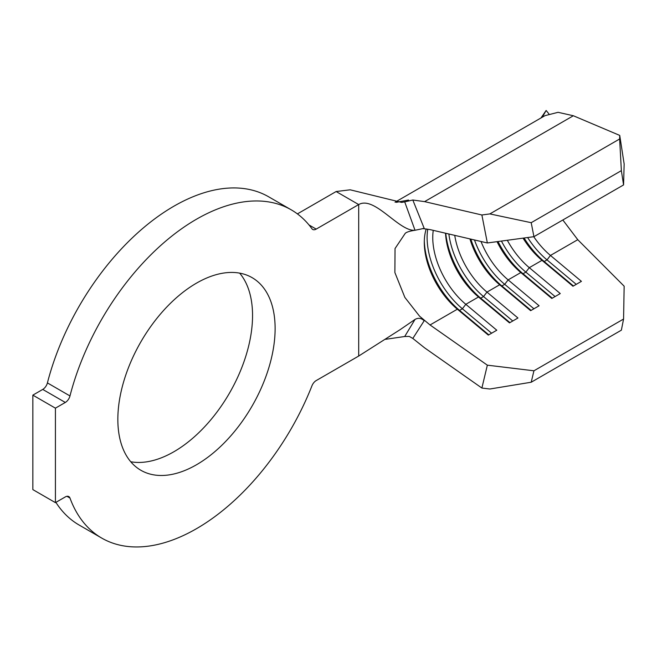<?xml version="1.0" encoding="UTF-8"?>
<svg xmlns="http://www.w3.org/2000/svg" width="657" height="657" viewBox="0 0 657 657"><rect width="100%" height="100%" fill="white"/><g stroke="black" fill="none" stroke-linecap="round" stroke-linejoin="round"><path stroke-width="0.99" d="M196.476 464.77A111.214 64.214 120 0 0 269.132 366.762A111.214 64.214 120 0 0 252.091 277.64A111.214 64.214 120 0 0 196.476 283.151A111.214 64.214 120 0 0 123.828 381.159A111.214 64.214 120 0 0 140.869 470.272A111.214 64.214 120 0 0 196.476 464.77M130.743 461.756A111.214 64.214 120 0 0 173.908 451.737A111.214 64.214 120 0 0 243.115 364.101A111.214 64.214 120 0 0 239.649 273.131M395.062 202.216L544.982 115.657L558.064 112.314L573.339 115.747L619.732 135.408L624.15 163.987L623.575 184.929L533.936 236.676L487.346 242.967L481.885 214.987L424.594 201.625L412.818 200.015L424.192 228.349L415.019 230.27C399.062 231.765 374.457 195.466 358.697 204.565L316.189 229.104A6.981 4.032 -60 0 1 312.699 229.449A6.981 4.032 -60 0 1 311.935 228.751A189.512 109.415 120 0 0 291.24 209.838A189.512 109.415 120 0 0 69.979 395.941A6.981 4.032 -60 0 1 65.314 402.454L55.418 408.161L55.418 502.638L65.314 496.922A6.981 4.032 -60 0 1 68.804 496.577A6.981 4.032 -60 0 1 69.979 498.047A189.512 109.415 120 0 0 101.72 538.083A189.512 109.415 120 0 0 196.476 528.696A189.512 109.415 120 0 0 311.935 385.848A6.981 4.032 -60 0 1 316.189 380.584L358.697 356.045L399.998 329.74L415.019 319.433C418.23 317.618 421.285 318.054 424.192 320.739L412.818 338.437L424.594 347.84L481.885 388.049L487.346 365.169L430.048 324.969L419.585 316.206L404.86 297.407L394.873 272.524L395.046 248.527L405.262 233.309C406.634 232.052 409.861 231.042 414.928 230.278M65.314 402.454L42.746 389.42L32.85 395.136L32.85 489.605L55.418 502.638M42.746 389.42A6.981 4.032 120 0 0 47.411 382.908L69.979 395.941M291.24 209.838L268.664 196.804A189.512 109.415 120 0 0 47.411 382.908M415.019 230.27L404.704 201.855L401.649 202.413L350.173 189.807L336.129 191.532L297.399 213.895M55.894 502.367A189.512 109.415 120 0 0 79.152 525.05L101.72 538.083M542.271 117.217L546.148 110.475L540.974 117.973M548.866 113.85L546.148 110.475M562.835 219.988L577.758 239.69L624.15 286.189L623.575 319.039L533.936 370.794L531.201 382.234L489.851 389.01L481.885 388.049M422.558 228.562L430.048 229.605L487.346 242.967M469.936 238.91A59.844 34.55 60 0 0 499.673 284.768L486.977 292.102L517.946 317.996L509.479 322.883L478.51 296.989A59.844 34.55 60 0 1 445.528 233.21M445.766 233.268A63.836 36.858 60 0 0 480.719 298.179L478.51 296.989L465.813 304.314A59.844 34.55 60 0 1 433.259 230.352M430.048 324.969L457.354 309.201L459.555 310.4L462.38 308.765L465.813 304.314L496.791 330.216L488.323 335.103L457.354 309.201A59.844 34.55 60 0 1 424.291 242.433A59.844 34.55 60 0 1 426.245 228.891M509.939 322.62L480.719 298.179L483.536 296.553L486.977 292.102A59.844 34.55 60 0 1 454.734 235.362M577.758 239.69L550.451 255.45A59.844 34.55 60 0 1 533.739 236.709M523.046 238.146A59.844 34.55 60 0 0 541.992 260.336L529.296 267.67A59.844 34.55 60 0 1 507.319 240.273M497.037 241.661A59.844 34.55 60 0 0 520.829 272.556L508.132 279.882A59.844 34.55 60 0 1 481.006 241.489M55.418 408.161L32.85 395.136M412.818 338.437L409.262 336.417L404.704 336.507L385.56 339.316M404.704 336.507L415.019 319.433M408.547 200.04L396.228 202.348M404.704 201.855L412.818 200.015M481.885 214.987L489.851 213.911L531.201 222.69L533.936 236.676M623.575 184.929L621.366 170.639L619.633 138.988L489.851 213.911M619.633 138.988L619.732 135.408M621.366 170.639L531.201 222.69M573.421 285.967L544.193 261.535L547.018 259.901L550.451 255.45L581.42 281.352L572.961 286.238L541.992 260.336L544.193 261.535A63.836 36.858 60 0 1 524.072 238.006M552.258 298.188L523.038 273.747L525.855 272.121L529.296 267.67L560.265 293.564L551.798 298.45L520.829 272.556L523.038 273.747A63.836 36.858 60 0 1 498.022 241.53M531.102 310.4L501.874 285.967L504.699 284.333L508.132 279.882L539.101 305.784L530.642 310.671L499.673 284.768L501.874 285.967A63.836 36.858 60 0 1 470.806 239.107M487.346 365.169L533.936 370.794M623.575 319.039L621.366 330.175L531.201 382.234M533.919 308.774L504.699 284.333A63.836 36.858 60 0 1 474.477 239.969M555.083 296.553L525.855 272.121A63.836 36.858 60 0 1 501.439 241.062M576.238 284.341L547.018 259.901A63.836 36.858 60 0 1 527.62 237.53M512.764 320.986L483.536 296.553A63.836 36.858 60 0 1 448.854 233.991M491.6 333.206L462.38 308.765A63.836 36.858 60 0 1 427.756 229.129M488.783 334.832L459.555 310.4A63.836 36.858 60 0 1 424.315 240.84M69.979 498.047L66.948 496.298M308.995 224.949L316.189 229.104M358.697 356.045L358.697 204.565L336.129 191.532M573.339 115.747L424.594 201.625"/></g></svg>
